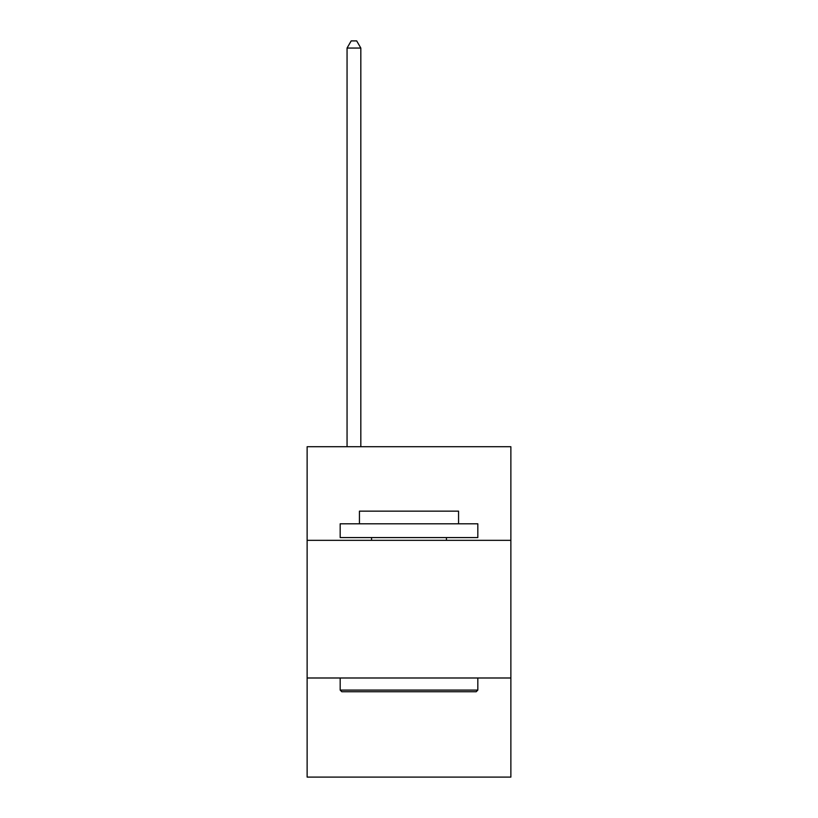 <?xml version="1.0" encoding="UTF-8"?>
<svg xmlns="http://www.w3.org/2000/svg" width="818" height="818" viewBox="0 0 818 818"><rect width="100%" height="100%" fill="white"/><g stroke="black" fill="none" stroke-linecap="round" stroke-linejoin="round"><path stroke-width="1.23" d="M510.872 540.33L510.872 446.72L307.128 446.72L307.128 540.33L510.872 540.33L510.872 777.1L307.128 777.1L307.128 540.33M510.872 677.989L307.128 677.989M341.822 691.752L340.176 690.095L477.824 690.095L476.178 691.752L341.822 691.752M477.824 523.806L477.824 537.569L340.176 537.569L340.176 523.806L477.824 523.806M359.439 523.806L359.439 511.148L458.561 511.148L458.561 523.806M477.824 677.989L477.824 690.095M340.176 677.989L340.176 690.095M446.444 537.569L446.444 540.33M371.556 537.569L371.556 540.33M360.82 446.72L360.82 48.057L347.057 48.057L347.057 446.72M347.057 48.057L351.188 40.9L356.689 40.9L360.82 48.057"/></g></svg>
